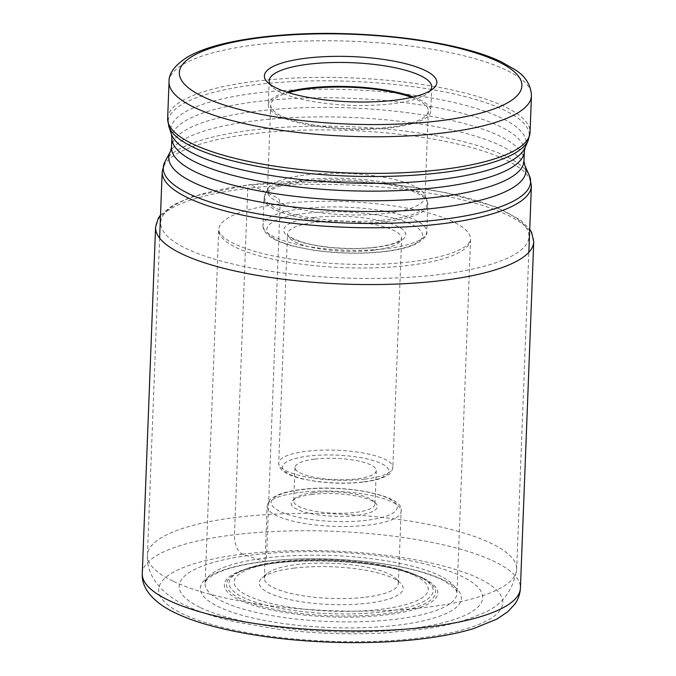 <?xml version="1.0" encoding="UTF-8"?>
<svg xmlns="http://www.w3.org/2000/svg" width="676" height="676" viewBox="0 0 676 676"><rect width="100%" height="100%" fill="white"/><g stroke="black" fill="none" stroke-linecap="round" stroke-linejoin="round"><path stroke-width="0.51" stroke-dasharray="3.38 2.54" d="M470.572 239.465L456.976 593.384C457.204 592.193 456.334 590.427 454.357 588.095L444.664 581.132C437.837 577.465 428.753 574.068 417.405 570.958C377.166 559.669 311.535 555.613 264.578 561.57C243.909 564.139 228.15 567.916 217.309 572.91C209.061 577.076 204.997 580.676 205.124 583.709A126.015 33.039 2.2 0 0 268.321 614.974A126.015 33.039 2.2 0 0 395.578 619.25A126.015 33.039 -177.8 0 0 456.976 593.384A126.015 33.039 -177.8 0 0 393.778 562.128A126.015 33.039 -177.8 0 0 266.53 557.852A126.015 33.039 2.2 0 0 205.124 583.709L218.72 229.789A126.015 33.039 2.2 0 1 280.126 203.932L266.53 557.852A4.969 2.501 83.1 0 1 263.978 561.502L242.574 554.176A15.894 7.994 83.1 0 1 234.462 534.741L247.762 188.367A4.969 2.501 83.1 0 1 250.492 184.785A184.252 48.309 2.2 0 0 186.72 248.793A184.252 48.309 2.2 0 0 439.18 274.566A184.252 48.309 -177.8 0 0 502.952 210.566A184.252 48.309 -177.8 0 0 250.492 184.785L274.346 196.285C277.802 198.414 279.12 196.758 280.126 203.932A126.015 33.039 -177.8 0 1 407.375 208.208A126.015 33.039 -177.8 0 1 470.572 239.465A126.015 33.039 -177.8 0 1 470.564 239.676A126.015 33.039 -177.8 0 1 409.174 265.33A126.015 33.039 2.2 0 1 282.264 261.122A126.015 33.039 2.2 0 1 218.72 230.001L219.269 232.248L223.173 236.938C227.727 240.901 235.425 244.796 246.258 248.616C284.495 262.398 359.125 268.389 411.152 261.688C430.037 259.356 444.884 255.976 455.7 251.54C462.164 248.785 466.482 246.115 468.645 243.521L470.564 239.676M430.409 90.618A81.323 21.319 -177.8 0 1 428.423 92.764A81.323 21.319 -177.8 0 1 392.072 103.783A81.323 21.319 -177.8 0 1 272.005 86.756A81.323 21.319 -177.8 0 1 270.18 84.466M269.166 80.85L268.254 104.797A81.323 21.319 -177.8 0 0 309.033 124.975A81.323 21.319 -177.8 0 0 391.159 127.73A81.323 21.319 2.2 0 0 430.781 111.041A81.323 21.319 2.2 0 0 413.29 96.972M268.254 104.797A81.323 21.319 -177.8 0 1 286.768 92.113M411.549 97.386A78.838 20.669 2.2 0 1 428.297 110.949A78.838 20.669 2.2 0 1 389.883 127.13A78.838 20.669 -177.8 0 1 310.267 124.452A78.838 20.669 -177.8 0 1 270.73 104.89A78.838 20.669 -177.8 0 1 288.475 92.654M270.73 104.89L267.417 191.097A78.838 20.669 -177.8 0 0 306.955 210.659A78.838 20.669 -177.8 0 0 386.571 213.329A78.838 20.669 2.2 0 0 424.984 197.147A78.838 20.669 2.2 0 0 424.452 194.511A78.838 20.669 2.2 0 0 305.831 174.915A78.838 20.669 -177.8 0 0 268.152 188.503L265.237 193.961A81.576 21.387 -177.8 0 1 304.217 179.9A81.576 21.387 -177.8 0 1 426.945 200.172A81.576 21.387 -177.8 0 1 387.754 219.641A81.576 21.387 -177.8 0 1 300.972 216.007A81.576 21.387 -177.8 0 1 265.237 193.961L264.037 198.245A81.948 21.488 -177.8 0 1 303.963 181.43A81.948 21.488 -177.8 0 1 386.714 184.21A81.948 21.488 -177.8 0 1 427.807 204.541A81.948 21.488 -177.8 0 1 387.88 221.356A81.948 21.488 -177.8 0 1 305.13 218.576A81.948 21.488 -177.8 0 1 264.037 198.245L262.989 225.454A81.948 21.488 -177.8 0 1 302.916 208.639A81.948 21.488 -177.8 0 1 385.675 211.419A81.948 21.488 -177.8 0 1 426.767 231.75A81.948 21.488 -177.8 0 1 386.841 248.565A81.948 21.488 -177.8 0 1 304.09 245.785A81.948 21.488 -177.8 0 1 262.989 225.454C262.618 229.561 265.431 233.626 271.439 237.656C276.83 241.002 284.25 243.892 293.705 246.309L313.841 250.272C338.406 253.711 362.218 254.134 385.278 251.548C399.229 249.866 409.935 247.103 417.396 243.267C424.528 238.653 427.654 234.809 426.767 231.75L427.807 204.541L426.945 200.172L424.452 194.511M267.417 191.097A78.838 20.669 -177.8 0 1 268.152 188.503M314.822 459.114A40.661 10.664 -177.8 0 1 355.88 460.491A40.661 10.664 -177.8 0 1 376.279 470.58A40.661 10.664 -177.8 0 1 356.463 478.921A40.661 10.664 -177.8 0 1 315.405 477.543A40.661 10.664 -177.8 0 1 295.006 467.454A40.661 10.664 -177.8 0 1 314.822 459.114M313.537 492.635A40.661 10.664 2.2 0 0 295.361 498.144A40.661 10.664 2.2 0 0 293.722 500.984A40.661 10.664 2.2 0 0 314.112 511.064A40.661 10.664 2.2 0 0 355.179 512.45A40.661 10.664 2.2 0 0 374.986 504.102A40.661 10.664 2.2 0 0 373.566 501.153A40.661 10.664 2.2 0 0 313.537 492.635M312.168 494.426A43.146 11.315 2.2 0 0 292.885 500.274A43.146 11.315 2.2 0 0 307.859 512.94A43.146 11.315 2.2 0 0 356.353 515.45A43.146 11.315 2.2 0 0 375.873 503.459A43.146 11.315 2.2 0 0 312.168 494.426M365.674 597.178A67.042 17.576 2.2 0 0 398.341 583.413A67.042 17.576 2.2 0 0 396.009 578.546A67.042 17.576 2.2 0 0 297.017 564.511A67.042 17.576 2.2 0 0 267.054 573.594A67.042 17.576 2.2 0 0 264.35 578.267A67.042 17.576 2.2 0 0 297.972 594.905A67.042 17.576 2.2 0 0 365.674 597.178M294.288 568.085A72.011 18.877 2.2 0 0 262.111 577.845A72.011 18.877 2.2 0 0 287.097 598.995A72.011 18.877 2.2 0 0 368.04 603.178A72.011 18.877 2.2 0 0 400.615 583.168A72.011 18.877 2.2 0 0 294.288 568.085M533.736 241.729A189.221 49.61 -177.8 0 0 438.842 194.789A189.221 49.61 -177.8 0 0 247.762 188.367A189.221 49.61 2.2 0 0 155.573 227.204M142.264 573.578A189.221 49.61 2.2 0 1 234.462 534.741A189.221 49.61 -177.8 0 1 425.542 541.163A189.221 49.61 -177.8 0 1 520.427 588.103M242.574 554.176A172.219 45.157 2.2 0 0 182.968 613.994A172.219 45.157 2.2 0 0 418.943 638.085A172.219 45.157 -177.8 0 0 478.549 578.267A172.219 45.157 -177.8 0 0 242.574 554.176M263.978 561.502A130.637 34.248 -177.8 0 1 442.974 579.771A130.637 34.248 -177.8 0 1 397.758 625.156A130.637 34.248 2.2 0 1 218.762 606.879A130.637 34.248 2.2 0 1 263.978 561.502M384.652 251.43A77.968 20.441 -177.8 0 1 277.819 240.521A77.968 20.441 -177.8 0 1 304.808 213.439A77.968 20.441 -177.8 0 1 411.642 224.347A77.968 20.441 -177.8 0 1 384.652 251.43M313.453 217.554A61.085 16.013 -177.8 0 1 397.15 226.097A61.085 16.013 -177.8 0 1 376.008 247.315A61.085 16.013 -177.8 0 1 292.311 238.772A61.085 16.013 -177.8 0 1 313.453 217.554M373.828 250.179A57.114 14.973 -177.8 0 1 316.157 248.244A57.114 14.973 -177.8 0 1 287.511 234.073A57.114 14.973 -177.8 0 1 315.337 222.353A57.114 14.973 -177.8 0 1 373.017 224.288A57.114 14.973 -177.8 0 1 401.654 238.459A57.114 14.973 -177.8 0 1 373.828 250.179M365.032 479.098A57.114 14.973 2.2 0 0 392.857 467.378A57.114 14.973 2.2 0 0 364.22 453.207A57.114 14.973 2.2 0 0 306.549 451.272A57.114 14.973 -177.8 0 0 278.715 462.992A57.114 14.973 -177.8 0 0 307.36 477.163A57.114 14.973 -177.8 0 0 365.032 479.098M362.851 481.963A53.142 13.934 -177.8 0 1 290.038 474.527A53.142 13.934 -177.8 0 1 308.433 456.072A53.142 13.934 2.2 0 1 381.247 463.508A53.142 13.934 2.2 0 1 362.851 481.963M366.561 520.3A63.071 16.537 -177.8 0 1 280.134 511.478A63.071 16.537 -177.8 0 1 301.969 489.568A63.071 16.537 -177.8 0 1 388.387 498.389A63.071 16.537 -177.8 0 1 366.561 520.3M299.789 492.432A67.042 17.576 -177.8 0 1 367.49 494.705A67.042 17.576 -177.8 0 1 401.113 511.343A67.042 17.576 -177.8 0 1 368.445 525.1A67.042 17.576 -177.8 0 1 300.744 522.827A67.042 17.576 -177.8 0 1 267.121 506.197A67.042 17.576 -177.8 0 1 299.789 492.432M414.549 575.555A97.167 25.477 -177.8 0 1 380.918 609.304A97.167 25.477 -177.8 0 1 247.779 595.708A97.167 25.477 2.2 0 1 281.41 561.959A97.167 25.477 2.2 0 1 414.549 575.555M418.757 576.324A102.127 26.778 2.2 0 0 329.178 560.058A102.127 26.778 2.2 0 0 241.552 570.865A102.127 26.778 2.2 0 0 243.47 597.508A102.127 26.778 -177.8 0 0 380.841 612.093A102.127 26.778 -177.8 0 0 421.647 577.786L423.801 578.943A104.619 27.429 -177.8 0 1 381.999 614.095A104.619 27.429 -177.8 0 1 241.281 599.156A104.619 27.429 2.2 0 1 239.312 571.862C271.997 554.971 385.413 558.376 420.996 577.524L423.801 578.943A104.619 27.429 -177.8 0 0 420.835 577.448A104.619 27.429 2.2 0 0 329.077 560.784A104.619 27.429 2.2 0 0 239.312 571.862L241.552 570.865C277.481 553.619 380.436 556.939 418.444 576.163L421.647 577.786A102.127 26.778 -177.8 0 0 418.757 576.324M422.661 577.853A106.766 27.995 2.2 0 0 276.366 562.922A106.766 27.995 2.2 0 0 239.414 600.009A106.766 27.995 -177.8 0 0 385.7 614.94A106.766 27.995 -177.8 0 0 422.661 577.853M200.586 607.631A151.88 39.825 2.2 0 0 408.693 628.874A151.88 39.825 2.2 0 0 461.26 576.121A151.88 39.825 2.2 0 0 253.154 554.869A151.88 39.825 2.2 0 0 200.586 607.631M173.512 581.411A184.751 48.435 2.2 0 0 380.225 610.766A184.751 48.435 2.2 0 0 516.675 569.344A184.751 48.435 2.2 0 0 490.607 543.082A184.751 48.435 2.2 0 0 283.895 513.735A184.751 48.435 2.2 0 0 147.444 555.157A184.751 48.435 2.2 0 0 173.512 581.411M162.181 171.755A184.751 48.435 -177.8 0 1 298.623 130.324A184.751 48.435 -177.8 0 1 505.335 159.68A184.751 48.435 -177.8 0 1 531.404 185.934M164.978 161.699A183.821 48.199 -177.8 0 1 310.377 126.226A183.821 48.199 -177.8 0 1 504.693 155.725A183.821 48.199 -177.8 0 1 529.384 175.692M524.703 165.071A178.692 46.855 2.2 0 0 500.705 145.661A178.692 46.855 2.2 0 0 311.805 116.982A178.692 46.855 2.2 0 0 170.453 151.466M523.976 160.854A176.368 46.238 2.2 0 0 499.091 135.783A176.368 46.238 2.2 0 0 301.758 107.763A176.368 46.238 2.2 0 0 171.501 147.309M524.348 151.23A176.368 46.238 2.2 0 0 499.463 126.159A176.368 46.238 2.2 0 0 302.13 98.138A176.368 46.238 2.2 0 0 171.873 137.684M525.108 147.672A177.864 46.636 2.2 0 0 501.068 117.818A177.864 46.636 2.2 0 0 293.612 89.916A177.864 46.636 2.2 0 0 171.383 134.076M168.823 126.437A180.737 47.388 -177.8 0 1 293.021 81.559A180.737 47.388 -177.8 0 1 503.823 109.909A180.737 47.388 -177.8 0 1 528.252 140.245M167.64 118.427A181.337 47.548 -177.8 0 1 301.564 77.765A181.337 47.548 -177.8 0 1 504.457 106.571A181.337 47.548 -177.8 0 1 530.043 132.344M169.051 81.804A181.337 47.548 -177.8 0 1 302.975 41.143A181.337 47.548 -177.8 0 1 505.868 69.949A181.337 47.548 -177.8 0 1 531.454 95.722M160.516 215.061L173.343 204.828L192.922 196.403L249.714 184.649L347.363 181.252L399.034 185.224L446.456 192.753L495.297 206.704L519.945 219.615L529.739 229.249M272.005 86.756L267.4 82.142M428.423 92.764L433.367 88.514M431.702 87.094L430.781 111.041M428.297 110.949L424.984 197.147M375.383 247.205C352.424 250.154 319.63 247.779 301.572 241.949C282.602 234.952 288.753 233.44 287.511 234.073L278.715 462.992C278.782 466.989 281.182 470.31 285.923 472.947C290.08 475.329 295.649 477.34 302.62 478.971L316.038 481.43C332.431 483.585 348.25 483.796 363.477 482.081C372.527 480.991 379.675 479.216 384.906 476.749L388.438 474.662C390.517 473.648 391.995 471.223 392.857 467.378L401.654 238.459L398.079 241.493C393.398 243.968 385.827 245.878 375.383 247.205M295.006 467.454L293.722 500.984M295.361 498.144L292.885 500.274M373.566 501.153L375.873 503.459M376.279 470.58L374.986 504.102M398.341 583.413L401.113 511.343C405.642 495.483 345.014 483.872 301.344 489.458C290.317 490.784 281.74 492.956 275.597 495.981L271.591 498.482C269.716 499.26 268.22 501.837 267.121 506.197L264.35 578.267M267.054 573.594L262.111 577.845M159.629 238.087L147.444 555.157C146.227 576.941 162.916 595.007 186.711 606.026C200.392 612.431 216.776 617.746 235.873 621.962L277.177 629.077C312.887 633.556 348.622 634.848 384.382 632.947L425.77 628.815C447.385 625.655 465.671 620.754 480.611 614.121C500.848 606.676 512.864 591.753 516.675 569.344L528.852 252.266M396.009 578.546L400.615 583.168"/><path stroke-width="1.01" d="M306.431 58.161A86.291 22.621 -177.8 0 1 403.42 63.172A86.291 22.621 -177.8 0 1 433.367 88.514A86.291 22.621 -177.8 0 1 394.801 100.209A86.291 22.621 -177.8 0 1 267.4 82.142A86.291 22.621 -177.8 0 1 306.431 58.161M270.18 84.466A81.323 21.319 -177.8 0 1 269.166 80.85A81.323 21.319 -177.8 0 1 308.797 64.161A81.323 21.319 -177.8 0 1 390.914 66.924A81.323 21.319 -177.8 0 1 431.702 87.094A81.323 21.319 -177.8 0 1 430.409 90.618M413.29 96.972A81.323 21.319 2.2 0 0 307.876 88.108A81.323 21.319 -177.8 0 0 286.768 92.113M288.475 92.654A78.838 20.669 -177.8 0 1 309.143 88.708A78.838 20.669 2.2 0 1 411.549 97.386M142.264 573.578A189.221 49.61 2.2 0 0 237.158 620.517A189.221 49.61 2.2 0 0 428.238 626.939A189.221 49.61 -177.8 0 0 520.427 588.103C520.047 594.221 518.137 599.62 514.689 604.319L507.845 611.695L496.97 619.072L473.597 628.587C458.979 633.04 441.783 636.462 422.001 638.845C373.912 644.76 312.709 643.662 261.333 635.998C243.994 633.446 228.108 630.269 213.667 626.466C192.508 620.957 175.659 614.188 163.119 606.152C148.585 596.207 141.63 585.348 142.264 573.578L155.573 227.204A189.221 49.61 2.2 0 0 250.458 274.143A189.221 49.61 2.2 0 0 441.538 280.565A189.221 49.61 -177.8 0 0 533.736 241.729L531.64 232.451L529.739 229.249M497.713 61.406A171.4 44.937 -177.8 0 1 438.386 120.945A171.4 44.937 -177.8 0 1 203.527 96.964A171.4 44.937 -177.8 0 1 262.854 37.425A171.4 44.937 -177.8 0 1 497.713 61.406M529.384 175.692A183.821 48.199 -177.8 0 1 406.031 222.573A183.821 48.199 -177.8 0 1 189.196 193.868A183.821 48.199 -177.8 0 1 164.978 161.699L170.453 151.466A178.692 46.855 2.2 0 0 194.004 182.74A178.692 46.855 2.2 0 0 404.789 210.65A178.692 46.855 2.2 0 0 524.703 165.071L529.384 175.692L531.404 185.934A184.751 48.435 -177.8 0 1 394.953 227.364A184.751 48.435 -177.8 0 1 188.241 198.009A184.751 48.435 -177.8 0 1 162.181 171.755L159.629 238.087M170.453 151.466L171.501 147.309A176.368 46.238 2.2 0 0 196.386 172.38A176.368 46.238 2.2 0 0 393.719 200.4A176.368 46.238 2.2 0 0 523.976 160.854L524.703 165.071M171.501 147.309L171.873 137.684A176.368 46.238 2.2 0 0 196.758 162.747A176.368 46.238 2.2 0 0 394.091 190.767A176.368 46.238 2.2 0 0 524.348 151.23L523.976 160.854M171.873 137.684L171.383 134.076A177.864 46.636 2.2 0 0 195.786 154.719A177.864 46.636 2.2 0 0 386.25 183.213A177.864 46.636 2.2 0 0 525.108 147.672L528.252 140.245A180.737 47.388 -177.8 0 1 387.145 176.368A180.737 47.388 -177.8 0 1 193.615 147.41A180.737 47.388 -177.8 0 1 168.823 126.437L167.64 118.427A181.337 47.548 -177.8 0 0 193.226 144.199A181.337 47.548 -177.8 0 0 396.119 173.005A181.337 47.548 -177.8 0 0 530.043 132.344L528.252 140.245M169.051 81.804C168.62 73.583 174.695 65.369 187.269 57.156C199.116 50.32 215.458 44.937 236.279 40.999C250.365 38.304 265.896 36.327 282.864 35.042C360.35 28.874 457.948 40.501 501.609 62.015L515.154 69.738C525.48 76.27 530.913 84.931 531.454 95.722A181.337 47.548 -177.8 0 1 397.53 136.383A181.337 47.548 -177.8 0 1 194.637 107.577A181.337 47.548 -177.8 0 1 169.051 81.804L167.64 118.427M155.573 227.204L158.37 218.111L160.516 215.061M520.427 588.103L533.736 241.729M531.404 185.934L528.852 252.266M164.978 161.699L162.181 171.755M524.348 151.23L525.108 147.672M171.383 134.076L168.823 126.437M531.454 95.722L530.043 132.344"/></g></svg>
